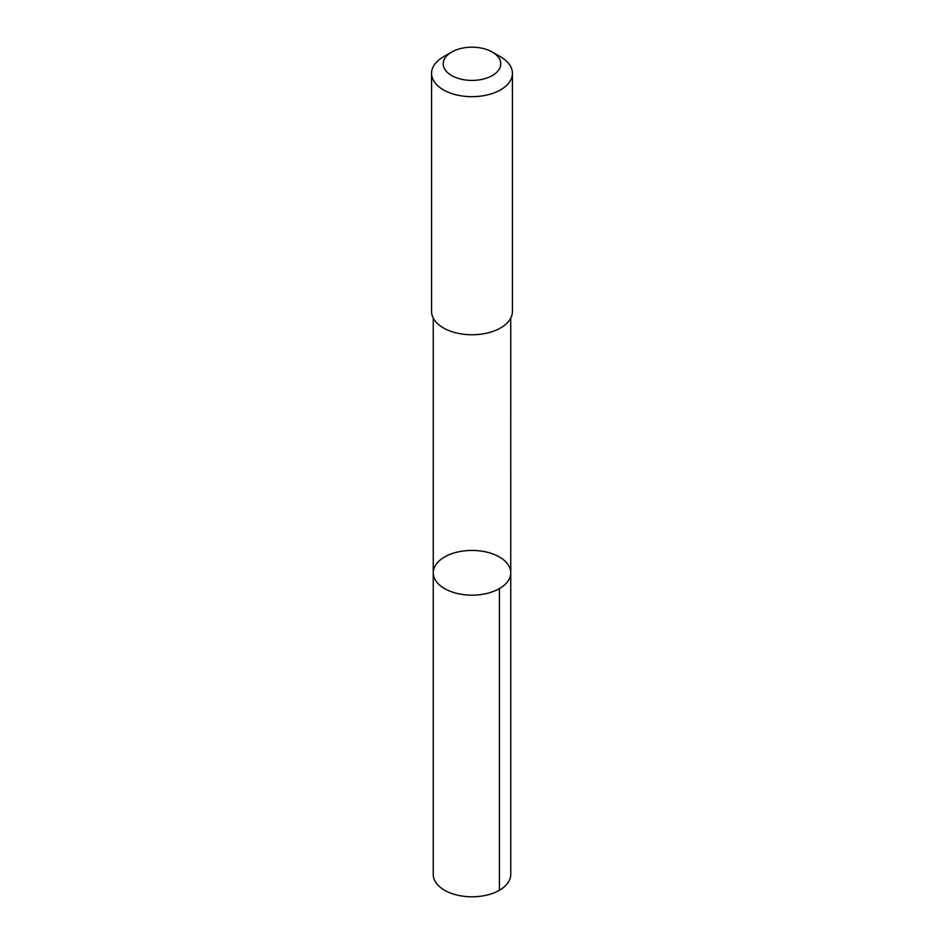 <?xml version="1.0" encoding="UTF-8"?>
<svg xmlns="http://www.w3.org/2000/svg" width="944" height="944" viewBox="0 0 944 944"><rect width="100%" height="100%" fill="white"/><g stroke="black" fill="none" stroke-linecap="round" stroke-linejoin="round"><path stroke-width="1.42" d="M433.272 573.421A38.751 22.373 180 0 1 433.249 572.784A38.751 22.373 180 0 1 472 550.423A38.751 22.373 180 0 1 510.751 572.784A38.751 22.373 180 0 1 472.555 595.157A38.751 22.373 180 0 1 433.272 573.421A38.751 22.373 180 0 1 433.249 572.784L433.249 874.427A38.751 22.373 0 0 0 433.261 875.064A38.751 22.373 0 0 0 472.555 896.8A38.751 22.373 0 0 0 510.751 874.427L510.751 572.784A38.751 22.373 180 0 1 472.555 595.157A38.751 22.373 180 0 1 433.272 573.421M451.657 52.062L443.409 56.829A40.439 23.34 0 0 0 431.561 73.337L431.561 311.414A40.439 23.34 0 0 0 472 334.766A40.439 23.34 0 0 0 512.439 311.414L512.439 73.337A40.439 23.34 0 0 0 512.415 72.676A40.439 23.34 0 0 0 500.591 56.829L492.343 52.062A28.757 16.603 0 0 0 451.657 52.062A28.757 16.603 0 0 0 461.368 79.237A28.757 16.603 0 0 0 500.745 63.331A28.757 16.603 0 0 0 492.343 52.062M431.561 73.337A40.439 23.34 0 0 0 472 96.677A40.439 23.34 0 0 0 512.439 73.337M499.4 588.608L499.4 890.251M433.261 318.104L433.249 572.784M510.739 318.104L510.751 572.784"/></g></svg>
